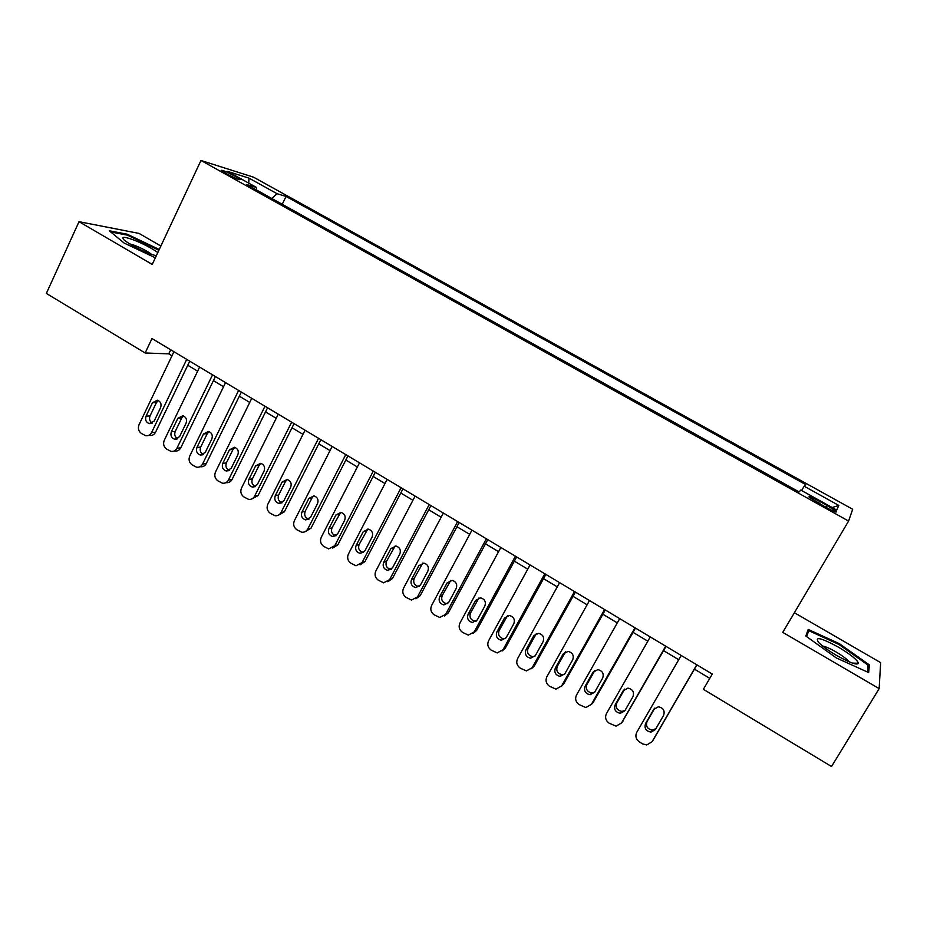 <?xml version="1.0" encoding="UTF-8"?>
<svg xmlns="http://www.w3.org/2000/svg" width="927" height="927" viewBox="0 0 927 927"><rect width="100%" height="100%" fill="white"/><g stroke="black" fill="none" stroke-linecap="round" stroke-linejoin="round"><path stroke-width="1.39" d="M225.979 173.488C235.168 178.32 239.873 180.301 240.093 179.432L235.307 176.385C226.188 171.576 221.495 169.606 221.229 170.452L225.979 173.488M160.858 246.037L139.073 233.419L79.015 221.692L46.35 293.43L145.145 352.967L168.772 353.859L171.982 355.783M852.678 509.259L253.5 177.161L200.962 160.475L848.599 521.055L852.678 509.259M848.599 521.055L782.759 632.365L879.155 688.61L880.65 662.631L794.381 612.712M879.155 688.61L831.519 766.525L703.373 689.306L712.284 674.056L151.97 338.564L145.145 352.967M826.826 505.377L819.595 501.345C811.635 497.081 808.17 495.702 809.178 497.22L825.748 507.266C833.744 511.565 837.22 512.932 836.177 511.403L826.826 505.377L825.725 507.254M256.559 190L256.582 187.497L246.686 184.508L799.12 491.924L800.777 490.059L836.699 510.035L838.831 505.458L804.173 486.223L805.656 484.554L286.037 196.431L277.046 193.697L271.831 198.494M256.582 187.497L227.718 171.46L248.992 178.135L277.046 193.697M79.015 221.692L152.248 264.427L200.962 160.475M187.752 365.25L197.636 371.171M213.407 380.638L223.558 386.721M239.34 396.188L249.745 402.434M265.539 411.901L276.223 418.309M292.017 427.776L302.978 434.357M318.772 443.824L330.024 450.58M345.817 460.047L357.358 466.976M373.152 476.443L384.983 483.546M400.777 493.013L412.921 500.302M428.703 509.769L441.159 517.243M456.941 526.71L469.699 534.358M485.493 543.825L498.564 551.681M514.346 561.136L527.753 569.178M543.535 578.645L557.266 586.884M573.037 596.339L587.115 604.786M602.874 614.242L617.301 622.898M633.048 632.341L647.834 641.206M663.57 650.65L678.703 659.723M694.439 669.155L709.769 678.355M170.719 349.792L168.772 353.859M801.577 490.51L804.173 486.223M282.237 204.288L286.037 196.431M832.168 507.509L838.831 505.458M248.992 178.135L248.76 183.152M839.375 643.674L808.193 629.433L805.83 636.026L836.258 657.903L868.657 672.573L869.399 664.949L839.375 643.674L838.912 644.45M159.247 249.479L127.184 234.207L109.282 230.788L124.114 243.048L155.354 257.799M867.811 667.556L869.399 664.949M126.814 235.018L127.184 234.207M158.656 250.081L159.015 249.305M696.78 664.763L652.005 741.797L646.71 744.972L642.492 743.86L639.445 741.971C635.957 739.329 635.053 736.119 636.733 732.353L681.194 655.435M652.932 740.441L696.93 664.856M655.389 729.537L651.021 732.098C645.922 731.16 644.114 728.286 645.574 723.5L653.744 709.387L658.355 706.791C663.326 707.846 665.076 710.719 663.593 715.401L655.389 729.537M655.91 728.622L652.446 730.059C647.382 729.12 645.574 726.281 647.034 721.519L654.798 708.101M836.571 655.424C849.781 662.782 857.081 665.401 858.46 663.268C857.266 659.804 850.569 654.427 838.39 647.116C820.546 637.521 814.068 636.096 818.97 642.828C822.782 646.548 828.657 650.754 836.571 655.424M849.178 661.843C847.023 659.167 842.631 655.852 835.992 651.913C830.024 648.494 825.563 646.548 822.62 646.049M806.247 634.868L808.75 630.673L838.981 644.474L868.054 665.111L867.359 671.994M806.641 636.617L808.75 630.673M157.81 252.538C151.379 247.949 143.117 243.685 133.036 239.734C124.091 236.57 121.031 236.582 123.859 239.757C129.745 244.566 138.633 249.317 150.556 254.021L156.281 255.817M151.761 254.45C147.509 251.229 141.669 248.158 134.218 245.238L129.444 243.801M110.707 231.959L127.381 235.134L158.876 250.267M665.69 646.154L621.542 722.967L616.084 726.154L609.12 723.187C605.667 720.569 604.775 717.382 606.432 713.628L650.279 636.919M621.901 722.527L666.026 646.362M624.856 710.754L620.383 713.315C615.447 712.307 613.709 709.456 615.169 704.787L623.222 690.708L627.927 688.112C632.747 689.236 634.416 692.075 632.956 696.664L624.856 710.754M625.076 710.383L621.982 711.403C617.081 710.395 615.343 707.568 616.791 702.921L624.728 689.062M634.949 627.753L591.414 704.346L585.829 707.544L579.143 704.613C575.725 702.029 574.833 698.854 576.467 695.111L619.711 618.622M591.299 704.532L593.164 702.492L635.482 628.066M594.682 692.179L590.105 694.752C585.331 693.674 583.662 690.847 585.088 686.281L593.037 672.237L597.834 669.642C602.504 670.824 604.103 673.651 602.654 678.124L594.682 692.179L591.866 692.944C587.115 691.878 585.458 689.074 586.884 684.532L594.925 670.337M604.566 609.549L561.623 685.934L555.933 689.132L549.491 686.247C546.119 683.686 545.238 680.534 546.849 676.803L589.491 600.534M561.241 686.525L563.535 684.196L605.273 609.978M564.833 673.813L560.175 676.386C555.551 675.262 553.94 672.457 555.354 667.985L563.187 653.975L568.054 651.391C572.585 652.608 574.137 655.412 572.701 659.804L564.833 673.813M564.613 674.161L562.098 674.705C557.498 673.581 555.899 670.789 557.301 666.339L565.458 651.866M574.508 591.565L532.156 667.73L526.385 670.928L520.174 668.089C516.837 665.551 515.957 662.423 517.544 658.691L559.618 582.643M531.507 668.668L534.23 666.096L575.4 592.098M535.319 655.656L530.592 658.228C526.096 657.046 524.555 654.265 525.945 649.885L533.674 635.922L538.599 633.338C543.002 634.601 544.497 637.37 543.083 641.681L535.319 655.656M534.902 656.293L532.677 656.652C528.205 655.482 526.663 652.724 528.054 648.367L536.327 633.639M544.798 573.767L503.025 649.723L497.173 652.921L491.183 650.128C487.88 647.614 487.011 644.497 488.575 640.789L530.07 564.949M502.121 650.974L505.25 648.205L545.864 574.404M506.142 637.695L501.356 640.267C496.988 639.051 495.493 636.293 496.86 631.994L504.497 618.066L509.468 615.482C513.743 616.779 515.18 619.537 513.801 623.755L506.142 637.695M505.516 638.587L503.593 638.796C499.247 637.602 497.753 634.856 499.12 630.58L507.509 615.644M515.424 556.177L474.207 631.913L468.297 635.111L462.503 632.353C459.236 629.873 458.367 626.779 459.919 623.083L500.847 547.463M473.06 633.419L476.582 630.499L516.652 556.918M477.278 619.931L472.446 622.504C468.193 621.252 466.745 618.518 468.1 614.288L475.621 600.406L480.638 597.834C484.798 599.143 486.2 601.878 484.833 606.038L477.278 619.931M476.466 621.032L474.833 621.148C470.603 619.908 469.155 617.185 470.51 612.979L478.981 597.892M486.362 538.784L445.702 614.3L439.746 617.486L434.137 614.786C430.904 612.318 430.047 609.248 431.565 605.563L471.959 530.151M444.323 616.026L448.228 612.99L487.753 539.618M448.726 602.365L443.859 604.925C439.722 603.662 438.32 600.939 439.653 596.791L447.081 582.944L452.109 580.372C456.177 581.704 457.532 584.416 456.177 588.506L448.726 602.365M447.741 603.651L446.397 603.674C442.272 602.423 440.881 599.723 442.214 595.586L450.754 580.36M457.625 521.577L417.509 596.872L411.507 600.059L406.084 597.405C402.886 594.96 402.028 591.913 403.535 588.239L443.373 513.048M415.922 598.796L420.174 595.679L459.178 522.504M420.487 584.995L415.597 587.544C411.553 586.258 410.197 583.558 411.518 579.468L418.842 565.667L423.894 563.106C427.857 564.45 429.166 567.15 427.845 571.171L420.487 584.995M419.352 586.42L418.274 586.397C414.253 585.122 412.897 582.446 414.207 578.367L422.816 563.048M429.201 504.555L389.63 579.642L383.593 582.816L378.32 580.209C375.157 577.799 374.323 574.752 375.794 571.09L415.111 496.119M387.845 581.727L392.434 578.541L430.916 505.586M392.55 567.799L387.637 570.36C383.697 569.051 382.376 566.374 383.685 562.341L390.904 548.575L395.98 546.015C399.838 547.382 401.124 550.059 399.815 554.022L392.55 567.799M391.287 569.352L390.452 569.305C386.536 568.008 385.226 565.354 386.513 561.345L395.169 545.945M401.09 487.729L362.04 562.596L355.991 565.771L350.87 563.199C347.741 560.812 346.895 557.787 348.355 554.137L387.15 479.375M360.093 564.81L364.983 561.6L402.955 488.842M364.925 550.8L360 553.349C356.153 552.028 354.867 549.375 356.142 545.4L363.268 531.669L368.355 529.12C372.133 530.499 373.372 533.141 372.086 537.057L364.925 550.8M363.535 552.457L362.944 552.399C359.12 551.09 357.845 548.448 359.12 544.497L367.787 529.05M373.28 471.078L334.751 545.725L328.679 548.9L323.697 546.374C320.603 544.01 319.78 540.997 321.217 537.359L359.491 462.816M332.666 548.054L337.822 544.833L375.296 472.283M337.59 533.975L332.654 536.524C328.888 535.192 327.637 532.562 328.9 528.633L335.933 514.948L341.02 512.399C344.717 513.79 345.922 516.409 344.659 520.279L337.59 533.975M336.095 535.725L335.736 535.679C331.993 534.346 330.754 531.727 332.005 527.834L340.684 512.353M345.771 454.601L307.752 529.039C306.362 531.449 304.334 532.504 301.669 532.202L296.825 529.723C293.766 527.382 292.944 524.392 294.357 520.765L332.133 446.432M305.539 531.461L310.962 528.239L347.938 455.899M310.545 517.336L305.609 519.873C301.924 518.529 300.707 515.922 301.947 512.052L308.888 498.402L313.975 495.864C317.59 497.254 318.761 499.862 317.521 503.674L310.545 517.336M308.969 519.143L308.818 519.12C305.157 517.787 303.952 515.192 305.192 511.345L312.098 497.764L313.847 495.841M318.552 438.309L281.032 512.527C279.653 514.96 277.625 516.015 274.948 515.69L270.232 513.257C267.196 510.928 266.385 507.961 267.787 504.346L305.053 430.221M278.726 515.018L284.369 511.82L320.869 439.688M283.789 500.87L278.842 503.407C275.249 502.052 274.056 499.468 275.284 495.644L282.132 482.028L287.208 479.491C290.742 480.893 291.901 483.477 290.672 487.254L283.789 500.87M282.144 502.735C278.598 501.38 277.428 498.807 278.645 495.03L285.47 481.484L287.277 479.514M291.634 422.191L254.601 496.2C253.21 498.645 251.182 499.699 248.517 499.352L243.917 496.953C240.916 494.647 240.105 491.692 241.495 488.089L278.274 414.195M252.202 498.749L258.065 495.574L294.079 423.651M257.312 484.578L252.376 487.115C248.853 485.748 247.694 483.187 248.899 479.41L255.655 465.829L260.73 463.303C264.183 464.705 265.307 467.266 264.102 470.997L257.312 484.578M255.62 486.49C252.271 485.041 251.194 482.503 252.387 478.877L259.12 465.377L260.974 463.361M264.995 406.235L228.448 480.035C227.057 482.503 225.029 483.546 222.376 483.176L217.88 480.823C214.913 478.541 214.114 475.609 215.47 472.017L251.773 398.32M225.979 482.631L225.968 482.631C228.633 483.002 230.649 481.959 232.028 479.502L267.579 407.787M231.113 468.459L226.188 470.986C222.735 469.63 221.599 467.081 222.793 463.338L229.467 449.804L234.519 447.277C237.915 448.68 239.004 451.229 237.81 454.914L231.113 468.459M229.386 470.406C226.223 468.888 225.226 466.385 226.397 462.897L233.036 449.444L234.925 447.393M238.633 390.452L202.561 464.033C201.171 466.524 199.154 467.567 196.501 467.173L192.121 464.856C189.178 462.596 188.378 459.676 189.722 456.096L225.551 382.619M199.873 466.768L200.22 466.721C202.874 467.115 204.879 466.072 206.257 463.593L241.356 392.086M205.191 452.503L200.267 455.03C196.883 453.662 195.782 451.136 196.953 447.44L203.534 433.94L208.575 431.426C211.901 432.828 212.978 435.354 211.808 439.004L205.191 452.503M203.43 454.485C200.452 452.909 199.537 450.441 200.684 447.092L207.242 433.662L209.143 431.6M212.55 374.832L176.941 448.204C175.562 450.707 173.546 451.75 170.892 451.345L166.617 449.062C163.708 446.826 162.909 443.917 164.241 440.348L199.606 367.092M174.056 451.043L174.739 450.974C177.381 451.379 179.386 450.337 180.765 447.845L215.4 376.547M179.537 436.721L174.624 439.236C171.31 437.88 170.232 435.366 171.379 431.704L177.88 418.251L182.909 415.725C186.165 417.127 187.219 419.641 186.06 423.257L179.537 436.721M177.764 438.714C174.96 437.092 174.114 434.67 175.226 431.437L181.704 418.054L183.616 415.968M186.733 359.375L151.599 432.538C150.209 435.053 148.204 436.096 145.562 435.667L141.379 433.43C138.494 431.206 137.706 428.32 139.015 424.763L173.928 351.715M148.517 435.458L149.514 435.389C152.144 435.806 154.149 434.763 155.527 432.272L189.722 361.171M154.149 421.101L149.259 423.616C146.002 422.248 144.936 419.757 146.072 416.13L152.491 402.712L157.497 400.197C160.695 401.6 161.727 404.091 160.591 407.671L154.149 421.101M152.364 423.106C149.722 421.449 148.946 419.062 150.035 415.945L156.42 402.608L158.332 400.51M818.495 503.234L819.595 501.345M653.431 739.7L652.005 741.797M645.574 723.5L647.034 721.519M653.744 709.387L654.439 708.448M623.129 720.986L621.542 722.967M615.169 704.787L616.791 702.921M623.222 690.708L624.601 689.143M593.164 702.492L591.414 704.346M585.088 686.281L586.884 684.532M593.037 672.237L594.786 670.569M563.535 684.196L561.623 685.934M555.354 667.985L557.301 666.339M563.187 653.975L565.099 652.423M534.23 666.096L532.156 667.73M525.945 649.885L528.054 648.367M533.674 635.922L535.748 634.474M505.25 648.205L503.025 649.723M496.86 631.994L499.12 630.58M504.497 618.066L506.71 616.733M476.582 630.499L474.207 631.913M468.1 614.288L470.51 612.979M475.621 600.406L477.996 599.178M448.228 612.99L445.702 614.3M439.653 596.791L442.214 595.586M447.081 582.944L449.595 581.808M420.174 595.679L417.509 596.872M411.518 579.468L414.207 578.367M418.842 565.667L421.495 564.636M392.434 578.541L389.63 579.642M383.685 562.341L386.513 561.345M390.904 548.575L393.708 547.648M364.983 561.6L362.04 562.596M356.142 545.4L359.12 544.497M363.268 531.669L366.211 530.847M337.822 544.833L334.751 545.725M328.9 528.633L332.005 527.834M335.933 514.948L339.015 514.218M310.962 528.239L307.752 529.039M301.947 512.052L305.192 511.345M308.888 498.402L312.098 497.764M284.369 511.82L281.032 512.527M275.284 495.644L278.645 495.03M282.132 482.028L285.47 481.484M258.065 495.574L254.601 496.2M248.899 479.41L252.387 478.877M255.655 465.829L259.12 465.377M232.028 479.502L228.448 480.035M222.793 463.338L226.397 462.897M229.467 449.804L233.036 449.444M206.257 463.593L202.561 464.033M196.953 447.44L200.684 447.092M203.534 433.94L207.242 433.662M180.765 447.845L176.941 448.204M171.379 431.704L175.226 431.437M177.88 418.251L181.704 418.054M155.527 432.272L151.599 432.538M146.072 416.13L150.035 415.945M152.491 402.712L156.42 402.608M835.795 512.04L836.177 511.403M651.021 732.098L652.446 730.059M852.411 663.095L858.46 663.268M620.383 713.315L621.982 711.403M590.105 694.752L591.866 692.944M560.175 676.386L562.098 674.705M530.592 658.228L532.677 656.652M501.356 640.267L503.593 638.796M472.446 622.504L474.833 621.148M443.859 604.925L446.397 603.674M415.597 587.544L418.274 586.397M387.637 570.36L390.452 569.305M360 553.349L362.944 552.399M332.654 536.524L335.736 535.679M305.609 519.873L308.818 519.12M278.842 503.407L282.109 502.758M252.376 487.115L255.423 486.605M226.188 470.986L229.039 470.603M200.267 455.03L202.932 454.751M174.624 439.236L177.115 439.039M149.259 423.616L151.588 423.477"/></g></svg>
